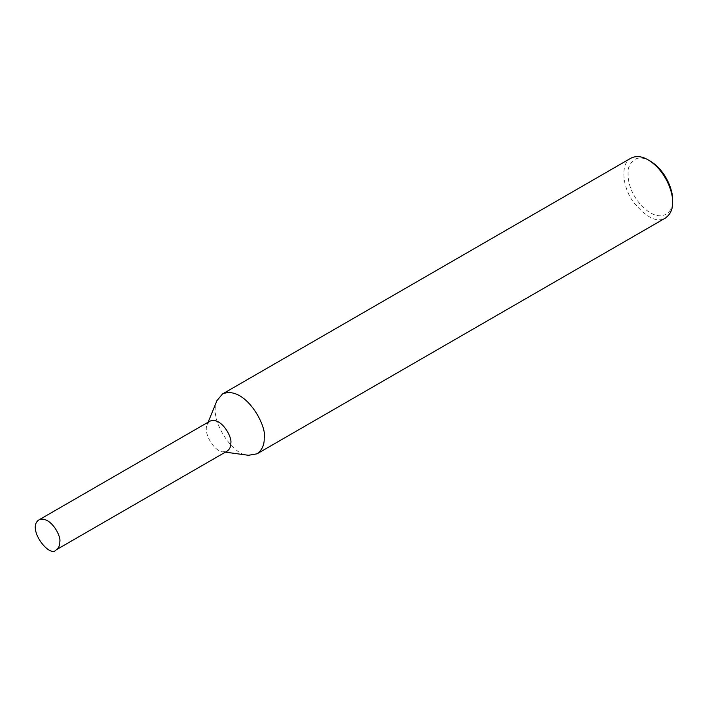 <?xml version="1.0" encoding="UTF-8"?>
<svg xmlns="http://www.w3.org/2000/svg" width="708" height="708" viewBox="0 0 708 708"><rect width="100%" height="100%" fill="white"/><g stroke="black" fill="none" stroke-linecap="round" stroke-linejoin="round"><path stroke-width="0.53" stroke-dasharray="3.54 2.66" d="M216.931 400.657C208.117 419.924 233.64 456.324 248.473 455.288M209.957 421.154L207.187 424.499C202.78 434.128 215.542 452.324 222.958 451.81L227.233 451.076M630.899 158.185C620.42 163.132 621.916 186.399 633.403 202.063C646.404 217.701 657.086 223.029 665.44 218.029M650.21 161.07C639.669 155.291 632.421 157.654 628.465 168.177C626.651 180.832 630.775 193.116 640.846 205.019C660.847 225.923 674.14 211.958 672.6 199.86M208.117 422.225L207.187 424.499M225.392 452.147L222.958 451.81"/><path stroke-width="1.06" d="M225.392 452.147L248.473 455.288L257.031 453.828C262.084 450.084 264.473 444.819 264.19 438.004C267.412 425.88 244.561 384.683 222.48 393.984L216.931 400.657L208.117 422.225M56.224 549.815L227.233 451.076C229.764 449.208 230.958 446.571 230.817 443.173C232.428 437.11 221.002 416.508 209.957 421.154L38.949 519.893C26.276 527.956 49.631 558.754 56.224 549.815C58.746 547.948 59.941 545.31 59.799 541.903C61.41 535.841 49.985 515.247 38.949 519.893M257.031 453.828L665.44 218.029C670.494 214.294 672.883 209.019 672.6 202.214C673.184 192.204 665.432 170.327 648.174 159.902C641.82 156.176 636.058 155.61 630.899 158.185L222.48 393.984M648.174 159.902L650.21 161.07C666.024 170.637 673.131 190.682 672.6 199.86L672.6 202.214"/></g></svg>
